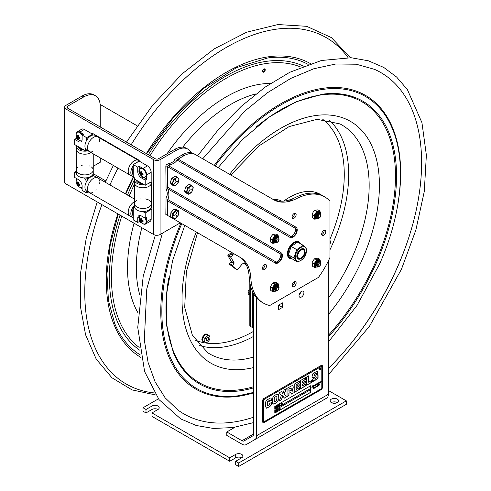 <?xml version="1.0" encoding="UTF-8"?>
<svg xmlns="http://www.w3.org/2000/svg" width="491" height="491" viewBox="0 0 491 491"><rect width="100%" height="100%" fill="white"/><g stroke="black" fill="none" stroke-linecap="round" stroke-linejoin="round"><path stroke-width="0.74" d="M145.999 412.937L145.999 409.488L151.983 406.039A4.229 2.443 180 0 1 156.586 405.505A4.229 2.443 180 0 1 159.201 407.763A4.229 2.443 180 0 1 157.961 409.488A4.229 2.443 0 0 0 151.983 409.488L145.999 412.937L143.01 411.213L143.01 407.763L158.44 398.852M346.315 400.859L346.315 404.308L238.681 466.45L235.692 464.725L235.692 461.27L238.681 463.001L346.315 400.859L328.375 390.498M241.676 457.821A4.229 2.443 0 0 0 235.692 457.821L229.714 461.27L151.983 416.393L151.983 412.937L229.714 457.821L235.692 454.365A4.229 2.443 180 0 1 240.302 453.837A4.229 2.443 180 0 1 242.91 456.096A4.229 2.443 180 0 1 241.676 457.821L235.692 461.27M337.348 402.583A4.229 2.443 0 0 0 331.364 402.583A4.229 2.443 180 0 1 330.13 400.859A4.229 2.443 180 0 1 334.359 398.416A4.229 2.443 180 0 1 338.587 400.859A4.229 2.443 180 0 1 335.973 403.111A4.229 2.443 180 0 1 331.364 402.583M145.999 409.488L143.01 407.763M238.681 466.45L238.681 463.001M229.714 461.27L229.714 457.821M157.961 409.488L151.983 412.937M253.632 293.704L253.632 433.976A4.229 2.443 -120 0 1 252.755 435.916L244.07 440.93A4.229 2.443 -120 0 1 241.959 440.722L226.787 431.963L234.919 427.262M317.916 403.179A8.457 4.879 -120 0 0 317.941 403.166L246.181 444.594A8.457 4.879 60 0 1 241.959 444.171L226.787 435.413L226.787 431.963M328.375 260.899L328.375 394.279A8.457 4.879 -120 0 1 326.625 398.152L254.872 439.574A8.457 4.879 60 0 0 256.621 435.707L256.621 297.908M282.503 302.867L282.503 307.397L278.581 309.661L278.581 305.132L282.503 302.867M278.581 306.206L279.514 305.672L279.514 304.592M279.514 305.672L282.503 307.397M299.099 294.839A3.468 2.001 120 0 0 300.854 291.795M303.923 292.765A3.468 2.001 -60 0 1 302.407 296.257A3.468 2.001 -60 0 1 299.737 297.184A3.468 2.001 -60 0 1 299.737 293.182A3.468 2.001 -60 0 1 303.205 291.175A3.468 2.001 -60 0 1 303.923 292.765M288.548 201.525A61.307 35.395 -60 0 1 323.152 196.001A61.307 35.395 120 0 0 295.226 197.56A50.739 29.294 -60 0 1 272.137 198.867M178.08 159.115L177.098 160.048C175.981 162.048 173.753 163.613 170.408 164.755L168.376 165.67L291.059 236.502A7.518 6.138 -60 0 0 295.674 228.505A4.615 2.664 -60 0 1 296.429 232.053A7.518 7.518 0 0 1 294.502 235.385L294.502 235.385A4.615 2.664 -60 0 1 291.059 236.502A2.111 1.725 -60 0 0 290.095 237.448A5.917 3.412 120 0 0 296.005 234.029A5.917 3.412 120 0 0 296.005 227.204L178.08 159.115L183.849 155.782A23.341 13.478 -60 0 1 195.522 154.628L273.72 199.782A50.739 29.294 120 0 0 273.726 199.782A50.739 29.294 120 0 0 296.834 198.487A61.307 35.395 -60 0 1 324.76 196.928L320.163 194.27A61.307 35.395 120 0 0 283.694 201.12M249.821 289.788A4.223 2.437 0 0 0 248.151 291.728L248.151 293.176A4.223 2.437 0 0 0 249.391 294.901L249.821 295.146M248.151 291.728A4.223 2.437 0 0 0 249.391 293.452L249.391 294.901M249.821 293.704L249.391 293.452M252.552 291.599L252.552 327.595L253.632 326.969M252.552 327.595L250.637 326.49A2.786 1.608 0 0 1 249.821 325.355L249.821 282.528M304.481 251.914A5.284 3.05 120 0 0 304.488 251.699A5.284 3.05 120 0 0 303.395 249.281A5.284 3.05 120 0 0 298.111 252.331A5.284 3.05 120 0 0 298.111 258.432A5.284 3.05 120 0 0 300.75 258.174A5.284 3.05 120 0 0 300.934 258.063M304.488 252.116A4.775 2.756 -60 0 1 301.112 257.965A4.775 2.756 -60 0 1 297.73 256.014A4.775 2.756 -60 0 1 301.112 250.165A4.775 2.756 -60 0 1 304.488 252.116L304.488 251.699M300.725 249.33A5.284 3.05 -60 0 1 303.291 249.225M298.006 258.37A5.284 3.05 -60 0 1 296.816 256.099M300.578 249.422A5.794 3.345 120 0 0 296.81 256.314A5.794 3.345 120 0 0 300.909 258.677A5.794 3.345 120 0 0 305.003 251.582A5.794 3.345 120 0 0 300.909 249.219A5.794 3.345 120 0 0 300.578 249.422M293.949 257.984L297.626 262.016L292.09 258.818L288.413 254.786L291.188 246.427L297.644 242.106L303.18 245.304L296.73 249.624L293.949 257.984L288.413 254.786M291.188 246.427L296.73 249.624M297.626 262.016L301.357 260.138L304.082 257.689L306.857 249.33L303.18 245.304M300.455 247.752A7.93 4.579 -60 0 1 306.494 250.201A7.93 4.579 -60 0 1 301.357 260.138A7.93 4.579 -60 0 1 295.318 257.695A7.93 4.579 -60 0 1 300.455 247.752M165.835 214.438L240.406 257.487L165.835 214.438L166.068 197.658C167.658 195.596 167.658 192.613 166.068 188.71L165.835 166.535A2.707 1.565 120 0 1 166.449 164.565L168.616 163.724C171.979 162.846 173.998 161.435 174.667 159.501L182.241 154.855L183.849 155.782M292.114 285.799A2.872 1.657 120 0 0 294.496 281.674M292.673 283.368A2.872 1.657 -60 0 1 295.545 281.711A2.872 1.657 -60 0 1 295.545 285.032A2.872 1.657 -60 0 1 292.673 286.689A2.872 1.657 -60 0 1 292.673 283.368M262.513 268.712A2.872 1.657 120 0 0 264.894 264.581M263.072 266.282A2.872 1.657 -60 0 1 265.944 264.618A2.872 1.657 -60 0 1 265.944 267.939A2.872 1.657 -60 0 1 263.072 269.602A2.872 1.657 -60 0 1 263.072 266.282M292.114 217.445A2.872 1.657 120 0 0 294.496 213.315M292.673 215.015A2.872 1.657 -60 0 1 295.545 213.352A2.872 1.657 -60 0 1 295.545 216.672A2.872 1.657 -60 0 1 292.673 218.335A2.872 1.657 -60 0 1 292.673 215.015M321.709 234.532A2.872 1.657 120 0 0 324.097 230.408M322.268 232.102A2.872 1.657 -60 0 1 325.146 230.445A2.872 1.657 -60 0 1 325.146 233.765A2.872 1.657 -60 0 1 322.268 235.422A2.872 1.657 -60 0 1 322.268 232.102M288.634 257.64A9.47 5.469 120 0 0 289.322 257.738M298.393 242.02A9.47 5.469 120 0 0 297.969 241.474M291.863 258.604A9.47 5.469 -60 0 1 289.371 258.223A9.47 5.469 -60 0 1 289.371 247.286A9.47 5.469 -60 0 1 298.841 241.817A9.47 5.469 -60 0 1 300.375 243.683M168.376 165.67L167.548 166.695L290.095 237.448M167.762 188.832L280.877 254.142A4.615 2.664 -60 0 1 281.625 257.683L279.704 261.016A4.615 2.664 -60 0 1 276.261 262.133A2.111 1.725 -60 0 0 275.298 263.078A5.917 3.412 120 0 0 281.208 259.665A5.917 3.412 120 0 0 281.208 252.834L167.443 187.151L167.762 188.832C169.242 193.239 169.242 196.793 167.762 199.493L167.443 200.807L275.298 263.078M324.76 196.928A61.307 35.395 -60 0 1 329.983 201.212L329.983 257.407A61.307 35.395 -60 0 1 318.444 277.403L269.774 305.5A61.307 35.395 -60 0 1 263.452 303.119A61.307 35.395 -60 0 1 250.84 278.151A50.739 29.294 120 0 0 240.406 257.487M238.798 256.56A50.739 29.294 -60 0 1 249.232 277.225A61.307 35.395 120 0 0 261.844 302.186L263.452 303.119M167.443 187.151L167.443 167.468A2.707 1.565 -60 0 1 167.548 166.695M281.208 252.834A2.111 1.725 120 0 0 280.877 254.142A7.518 6.138 120 0 1 276.261 262.133L167.762 199.493M167.443 215.365L167.443 200.807M195.522 154.628L193.914 153.701A23.341 13.478 120 0 0 193.908 153.701A23.341 13.478 120 0 0 182.241 154.855M318.156 265.349A1.768 1.019 -60 0 1 319.408 263.188A1.768 1.019 -60 0 1 320.654 263.906A1.768 1.019 -60 0 1 319.408 266.073A1.768 1.019 -60 0 1 318.156 265.349M317.254 265.49A2.578 1.491 -60 0 1 319.076 262.329A2.578 1.491 -60 0 1 320.899 263.385A2.578 1.491 -60 0 1 319.076 266.545A2.578 1.491 -60 0 1 317.254 265.49M317.499 266.404A2.578 1.491 -60 0 1 316.591 265.109A2.578 1.491 -60 0 1 317.941 262.292A2.578 1.491 -60 0 1 319.991 262.09M277.55 287.352A1.768 1.019 -60 0 1 278.802 288.076A1.768 1.019 -60 0 1 277.55 290.236A1.768 1.019 -60 0 1 276.304 289.518A1.768 1.019 -60 0 1 277.55 287.352M277.219 286.499A2.578 1.491 -60 0 1 279.041 287.548A2.578 1.491 -60 0 1 277.219 290.709A2.578 1.491 -60 0 1 275.396 289.653A2.578 1.491 -60 0 1 277.219 286.499M275.641 290.568A2.578 1.491 -60 0 1 274.794 288.69A2.578 1.491 -60 0 1 276.556 286.112A2.578 1.491 -60 0 1 278.133 286.253M319.408 214.855A1.768 1.019 -60 0 1 320.654 215.574A1.768 1.019 -60 0 1 319.408 217.74A1.768 1.019 -60 0 1 318.156 217.016A1.768 1.019 -60 0 1 319.408 214.855M319.076 213.996A2.578 1.491 -60 0 1 320.899 215.052A2.578 1.491 -60 0 1 319.076 218.213A2.578 1.491 -60 0 1 317.254 217.157A2.578 1.491 -60 0 1 319.076 213.996M317.499 218.072A2.578 1.491 -60 0 1 316.652 216.193A2.578 1.491 -60 0 1 318.413 213.616A2.578 1.491 -60 0 1 319.991 213.757M277.55 241.903A1.768 1.019 -60 0 1 276.304 241.185A1.768 1.019 -60 0 1 277.55 239.019A1.768 1.019 -60 0 1 278.802 239.743A1.768 1.019 -60 0 1 277.55 241.903M277.219 242.376A2.578 1.491 -60 0 1 275.396 241.327A2.578 1.491 -60 0 1 277.219 238.166A2.578 1.491 -60 0 1 279.041 239.215A2.578 1.491 -60 0 1 277.219 242.376M275.641 242.235A2.578 1.491 -60 0 1 274.794 240.357A2.578 1.491 -60 0 1 276.556 237.779A2.578 1.491 -60 0 1 278.133 237.92M277.753 237.607A2.621 1.516 120 0 0 276.218 237.552A2.621 1.516 120 0 0 274.365 240.762A2.621 1.516 120 0 0 275.181 242.063M278.305 236.306L278.059 235.14L274.807 235.674L272.174 239.768L272.793 243.333L274.205 243.162M274.807 235.674L272.83 234.526L271.253 236.41L270.197 238.626L270.811 242.192L272.793 243.333M272.174 239.768L270.197 238.626M278.059 235.14L276.077 233.992L272.83 234.526M277.753 285.94A2.621 1.516 120 0 0 276.218 285.885A2.621 1.516 120 0 0 274.365 289.095A2.621 1.516 120 0 0 275.187 290.402M278.305 284.639L278.059 283.473L274.807 284.007L272.174 288.107L272.793 291.672L274.205 291.494M274.807 284.007L272.83 282.859L270.197 286.959L270.811 290.525L272.793 291.672M272.174 288.107L270.197 286.959M278.059 283.473L276.077 282.331L272.83 282.859M319.616 213.444A2.621 1.516 120 0 0 318.076 213.382A2.621 1.516 120 0 0 316.222 216.592A2.621 1.516 120 0 0 317.033 217.9M320.163 212.137L319.917 210.97L316.67 211.504L314.037 215.604L314.651 219.17L316.063 218.992M316.67 211.504L314.688 210.363L313.098 212.265L312.055 214.457L312.675 218.022L314.651 219.17M314.037 215.604L312.055 214.457M319.917 210.97L317.935 209.829L314.688 210.363M319.61 261.777A2.621 1.516 120 0 0 318.076 261.721A2.621 1.516 120 0 0 316.222 264.931A2.621 1.516 120 0 0 317.039 266.232M320.163 260.476L319.917 259.303L316.67 259.837L314.037 263.937L314.651 267.503L316.063 267.331M316.67 259.837L314.688 258.696L313.098 260.598L312.055 262.795L312.675 266.361L314.651 267.503M314.037 263.937L312.055 262.795M319.917 259.303L317.935 258.162L314.688 258.696M273.634 199.628A36.444 21.045 -60 0 1 281.766 201.224M244.604 263.237L245.371 263.685A4.229 2.443 120 0 0 245.021 263.403A4.229 2.443 120 0 0 241.48 264.858L238.325 268.663A2.032 1.172 -60 0 1 236.625 269.356A2.032 1.172 -60 0 1 236.545 269.307L232.231 265.919L234.232 263.004L230.862 257.345L231.163 256.566L228.174 254.835L229.831 253.81L232.82 255.535L233.157 254.829L232.722 253.055M231.163 256.566L232.82 255.535M236.545 269.307L229.242 264.195L232.231 265.919M232.409 265.152L229.42 263.421L231.016 261.991L234.004 263.722M233.157 254.829L230.169 253.104L229.733 251.324M234.232 263.004L231.243 261.28L227.873 255.615L230.862 257.345M245.371 263.685A36.444 21.045 120 0 0 246.003 264.33M231.243 261.28L231.016 261.991M228.174 254.835L227.873 255.615M230.169 253.104L229.831 253.81M246.298 264.919L245.39 264.397A36.444 21.045 -60 0 1 243.757 263.262M229.42 263.421L229.242 264.195M203.139 341.177L202.439 341.135A4.229 2.443 120 0 1 202.366 341.061L202.722 341.27L202.728 340.938M202.384 340.699L202.366 341.061M206.048 340.49A1.995 1.154 120 0 0 207.711 340.49A1.995 1.154 120 0 0 208.755 338.103A1.995 1.154 120 0 0 207.355 337.489A1.995 1.154 120 0 0 205.944 339.938A1.995 1.154 120 0 0 206.048 340.49M207.902 341.767L206.742 342.644L206.134 342.509A3.713 2.142 120 0 0 207.902 341.767L208.755 340.871A3.713 2.142 120 0 0 209.847 338.612L208.755 340.871M204.348 334.469A4.229 2.443 120 0 1 204.471 334.383L204.827 334.592A4.229 2.443 120 0 0 204.704 334.678L204.348 334.469L204.158 334.954L204.514 335.157L204.704 334.678M202.409 337.495L202.053 337.808L202.409 338.017L202.409 337.495A0.589 0.344 120 0 0 202.752 337.372M203.071 336.795A0.589 0.344 120 0 0 202.986 336.47M207.448 334.322L206.754 334.353L207.484 334.346A4.229 2.443 120 0 1 207.558 334.414L207.515 334.825L205.938 334.322L206.245 333.997L205.882 333.788L205.612 334.218M202.071 339.263L201.807 339.717L202.169 339.925L202.433 339.465L202.071 339.263A0.589 0.344 120 0 0 202.531 338.446L202.347 338.33M202.169 339.925A4.229 2.443 120 0 0 202.182 340.054L201.826 339.846A4.229 2.443 120 0 1 201.807 339.717M203.618 335.899L203.74 335.973A0.589 0.344 -60 0 0 203.79 336.04L203.243 336.611L202.924 336.004L203.237 336.617L202.182 340.054M205.882 333.788A4.229 2.443 120 0 1 205.999 333.782L206.355 333.99A4.229 2.443 120 0 0 206.245 333.997M206.404 334.469A0.589 0.344 -60 0 1 206.453 334.346L206.355 333.99M209.301 335.967L209.909 336.108L209.976 337.483A3.713 2.142 120 0 0 209.301 335.967L208.571 335.734A3.713 2.142 120 0 0 206.803 336.476L207.552 335.353L205.545 334.199L203.79 336.04M203.63 335.881A0.589 0.344 120 0 0 204.158 334.954M209.909 336.108L207.515 334.825M205.938 334.322L205.545 334.199M207.552 335.353L208.571 335.734M204.79 338.25L205.95 337.372A3.713 2.142 120 0 0 204.857 339.631L204.79 338.25L202.783 337.096M205.95 337.372L206.803 336.476M204.385 341.896L204.729 340.76A3.713 2.142 120 0 0 205.404 342.276L202.378 340.742L202.445 340.134M206.134 342.509L205.404 342.276M209.976 337.483L209.847 338.612M204.729 340.76L204.857 339.631M329.983 244.193A3.713 2.142 120 0 0 330.185 243.726L329.983 244.23M330.486 242.542A3.713 2.142 120 0 0 330.142 240.719L330.615 241.106L330.185 243.726M100.139 104.436L137.142 125.794M105.847 180.958L93.18 173.648L105.847 180.958M170.776 181.326A3.805 2.197 -60 0 1 171.402 179.46M172.893 177.607A3.805 2.197 -60 0 1 173.225 177.361A3.805 2.197 -60 0 1 173.562 177.159M172.145 183.873L170.279 182.799L171.782 178.343L175.226 176.06L177.091 177.134L179.031 179.307L177.533 183.763L174.084 186.052L172.145 183.873L173.642 179.418L177.091 177.134M171.782 178.343L173.642 179.418M170.279 182.799L172.224 184.972L174.084 186.052M173.544 184.806L175.404 182.443M175.324 182.382L173.624 184.868M176.416 181.658L178.393 181.664M175.594 178.736L175.747 181.124L175.717 178.73M175.631 178.429A4.229 2.443 -60 0 1 178.834 179.767A4.229 2.443 -60 0 1 176.073 185.064A4.229 2.443 -60 0 1 172.875 183.726A4.229 2.443 -60 0 1 175.631 178.429M170.739 214.837A3.805 2.197 -60 0 1 170.8 213.972M171.678 211.781A3.805 2.197 -60 0 1 172.979 210.332M172.758 213.732L170.899 212.658L174.023 209.166L176.852 209.823L178.718 210.897L178.417 215.046L175.287 218.538L172.458 217.881L172.758 213.732L175.888 210.246L178.718 210.897M174.023 209.166L175.888 210.246M170.899 212.658L170.592 216.801L172.458 217.881M173.12 215.776L175.312 214.825M175.262 214.757L173.176 215.887M177.018 216.819L176.054 215.083M176.189 215.015L176.963 216.813M177.386 211.02L176.146 213.769M177.472 211.062L176.244 213.794M177.57 210.725A4.229 2.443 -60 0 1 178.301 215.113A4.229 2.443 -60 0 1 174.139 218.36A4.229 2.443 -60 0 1 173.403 213.978A4.229 2.443 -60 0 1 177.57 210.725M184.966 189.6A3.805 2.197 -60 0 1 185.543 187.777M186.961 185.917A3.805 2.197 -60 0 1 187.347 185.61A3.805 2.197 -60 0 1 187.746 185.371M186.353 192.184L184.493 191.109L185.899 186.66L189.336 184.26L191.202 185.34L193.221 187.396L191.815 191.852L188.378 194.246L186.353 192.184L187.765 187.734L191.202 185.34M185.899 186.66L187.765 187.734M184.493 191.109L186.512 193.172L188.378 194.246M187.863 193.129L189.612 190.557L187.795 193.061M190.625 189.833L192.625 189.765M189.716 186.991L189.937 189.336L189.839 186.979M189.747 186.69A4.229 2.443 -60 0 1 193.031 187.875A4.229 2.443 -60 0 1 190.361 193.202A4.229 2.443 -60 0 1 187.083 192.018A4.229 2.443 -60 0 1 189.747 186.69M97.286 136.111A2.645 1.528 120 0 0 97.071 136.51M98.206 136.639A2.136 1.234 120 0 0 97.991 137.044M100.096 138.259A2.136 1.234 120 0 0 100.336 137.873M94.708 134.62L94.536 135.142M202.734 158.796L244.702 111.187L267.583 92.658L290.856 78.376L313.841 68.74L335.856 63.99L356.263 64.223L374.516 69.354A197.044 113.765 -60 0 1 397.194 267.828A197.044 113.765 -60 0 1 328.375 368.403M253.632 417.184A197.044 113.765 -60 0 1 177.852 409.991L165.123 397.814L155.119 381.875L148.11 362.511L144.317 340.189L146.784 288.923L162.398 233.182M264.999 70.784A1.86 1.074 -60 0 1 262.986 72.159A1.86 1.074 -60 0 1 262.986 70.01A1.86 1.074 -60 0 1 264.845 68.936A1.86 1.074 -60 0 1 264.999 70.784M262.697 71.833A1.86 1.074 120 0 0 264.287 70.373A1.86 1.074 120 0 0 264.416 68.857M94.229 134.344L94.229 135.062M92.615 135.123L92.615 133.417L139.199 160.305L139.199 161.134M151.154 181.848L151.872 182.265L151.872 209.884L150.35 209L151.179 209.51L151.179 219.011A5.278 3.044 60 0 1 150.086 221.423L145.606 224.013A5.278 3.044 60 0 1 142.967 223.755L139.235 221.601L137.738 222.46L133.245 219.864L133.245 208.485L134.509 205.698M151.228 207.65L151.872 208.024M187.93 149.16L186.322 148.233A23.255 13.429 120 0 0 174.692 149.387L176.3 150.314A23.255 13.429 -60 0 1 187.93 149.16A23.255 13.429 -60 0 1 191.238 152.744M153.652 234.52L153.652 159.673L65.966 109.051L65.966 183.898L153.652 234.52A4.548 2.627 0 0 0 160.084 234.52L180.357 222.816M153.652 159.673A4.548 2.627 0 0 0 160.084 159.673L160.084 234.52M176.3 150.314L160.084 159.673M174.692 149.387L158.476 158.746A2.277 1.313 0 0 1 155.26 158.746L67.574 108.124A2.277 1.313 180 0 1 66.911 107.191A2.277 1.313 180 0 1 67.574 106.265L83.789 96.905A23.255 13.429 -60 0 1 95.42 95.751A23.255 13.429 -60 0 1 100.238 106.4L100.238 126.979M65.966 183.898A4.548 2.627 180 0 1 64.634 182.038L64.634 107.191A4.548 2.627 180 0 1 65.966 105.338L82.181 95.972L83.789 96.905M65.966 109.051A4.548 2.627 180 0 1 64.634 107.191M95.42 95.751L93.812 94.824A23.255 13.429 120 0 0 82.181 95.972M100.238 157.869L100.238 162.257L93.241 166.289M87.558 150.547L84.507 150.246L85.937 149.424M82.12 135.056L82.12 139.364A5.278 3.044 60 0 1 81.027 141.782A5.278 3.044 60 0 1 78.388 141.518L74.657 139.364L76.148 138.505L76.148 134.196A5.278 3.044 60 0 1 77.24 131.778A5.278 3.044 60 0 1 79.88 132.042L83.611 134.196L82.12 135.056L86.612 137.652L86.612 140.42M77.24 131.778L81.727 129.188A5.278 3.044 60 0 1 84.366 129.452L92.596 134.203L86.612 137.652M84.507 150.246L74.657 144.557L74.657 139.364M76.148 138.505L79.88 140.659A5.278 3.044 -120 0 0 81.666 141.162M92.596 134.203L92.596 135.129M145.201 185.285L151.179 181.836L151.179 172.335A5.278 3.044 60 0 0 147.447 165.872L139.223 161.122L133.245 164.577L133.245 175.956L135.35 179.596L145.201 185.285L145.201 180.093L141.469 177.938A5.278 3.044 60 0 1 137.738 171.482L137.738 167.173L139.235 166.308L142.967 168.462A5.278 3.044 60 0 1 146.699 174.925L146.699 179.233L145.201 180.093M133.245 164.577L137.738 167.173M139.235 166.308L139.235 170.616A5.278 3.044 -120 0 0 139.26 171.138M142.525 176.797A5.278 3.044 -120 0 0 142.967 177.079L146.699 179.233M86.576 181.498L84.507 177.92L87.472 178.215L87.84 178.859L86.889 180.958M86.612 191.011L86.612 192.945L82.12 190.348L82.12 186.04A5.278 3.044 60 0 0 78.388 179.577L74.657 177.423L74.657 172.231L76.332 173.2M76.332 171.267L74.657 172.231M76.179 181.388A5.278 3.044 60 0 1 76.148 180.872L76.148 178.288M82.12 188.624L79.88 187.335A5.278 3.044 60 0 1 79.444 187.053M93.787 176.017L93.419 174.778L92.873 174.465M88.288 191.981L86.612 192.945M134.694 207.65L133.245 208.485M137.738 222.46L137.738 218.151A5.278 3.044 60 0 1 138.83 215.739A5.278 3.044 60 0 1 141.469 215.997L145.201 218.151L146.699 217.292L146.699 221.601A5.278 3.044 60 0 1 145.606 224.013M142.685 211.511L145.201 212.959L145.201 218.151M139.69 215.494A5.278 3.044 -120 0 0 139.235 217.292L139.235 221.601M151.179 209.51L145.201 212.959M91.068 152.572A8.457 4.879 180 0 1 81.751 153.861A8.457 4.879 180 0 1 76.332 149.307A8.457 4.879 0 0 0 81.549 153.818A8.457 4.879 0 0 0 90.767 152.756A8.457 4.879 0 0 0 91.068 152.572M76.418 145.575A8.457 4.879 0 0 0 76.332 146.287L76.332 170.021A8.457 4.879 0 0 0 84.79 174.9A8.457 4.879 0 0 0 93.241 170.021A8.457 4.879 180 0 1 90.767 173.47A8.457 4.879 180 0 1 81.549 174.532A8.457 4.879 180 0 1 76.332 170.021A8.457 4.879 180 0 1 78.149 166.995M91.424 166.995A8.457 4.879 180 0 1 93.241 170.021L93.241 173.041A8.457 4.879 180 0 1 90.767 176.496A8.457 4.879 180 0 1 81.549 177.552A8.457 4.879 180 0 1 76.332 173.041L76.332 170.021M81.678 165.479A8.457 4.879 180 0 1 82.15 165.381M89.11 165.823A8.457 4.879 180 0 1 89.828 166.099M79.751 147.496L79.751 148.779A6.641 3.83 0 0 1 78.167 146.588M80.855 148.141L79.751 148.779M82.396 149.025L82.396 149.859M84.268 150.105A6.641 3.83 0 0 1 80.463 149.196L81.574 148.552M76.332 146.287A8.457 4.879 0 0 0 87.999 150.805M145.6 198.972A8.457 4.879 180 0 1 151.418 203.605A8.457 4.879 180 0 1 148.945 207.061A8.457 4.879 180 0 1 139.726 208.116A8.457 4.879 180 0 1 134.509 203.605A8.457 4.879 0 0 0 142.961 208.491A8.457 4.879 0 0 0 151.418 203.605L151.418 182.891A8.457 4.879 180 0 1 142.961 187.777A8.457 4.879 180 0 1 134.509 182.891A8.457 4.879 0 0 0 139.726 187.402A8.457 4.879 0 0 0 148.945 186.347A8.457 4.879 0 0 0 151.418 182.891L151.418 182.001M151.418 203.605L151.418 206.631A8.457 4.879 180 0 1 148.945 210.08A8.457 4.879 180 0 1 139.726 211.142A8.457 4.879 180 0 1 134.509 206.631L134.509 203.605A8.457 4.879 180 0 1 136.326 200.586M139.855 199.07A8.457 4.879 180 0 1 140.322 198.972M137.922 181.087L137.922 182.37L139.033 181.725M136.345 180.172A6.641 3.83 0 0 0 137.922 182.37M140.573 182.615L140.573 183.45M142.439 183.695A6.641 3.83 0 0 1 138.64 182.781L139.751 182.143M134.786 178.626A8.457 4.879 0 0 0 134.509 179.872A8.457 4.879 0 0 0 144.188 184.702M147.349 184.045A8.457 4.879 0 0 0 148.945 183.327A8.457 4.879 0 0 0 150.191 182.406M141.954 172.562L140.917 171.476A5.401 0.73 35.5 0 1 142.059 172.138A6.475 3.738 120 0 0 141.813 173.433A6.475 3.738 0 0 0 143.059 173.875A5.401 0.73 84.5 0 1 143.059 175.195A6.475 3.738 180 0 1 141.813 174.753A6.475 3.738 120 0 0 142.059 175.772A5.401 4.351 103.8 0 1 140.917 175.109L141.629 173.544L142.771 174.201L142.715 173.771M143.059 175.195L142.642 173.753M142.771 173.789L141.813 174.753M141.813 173.433L141.868 173.016M142.206 173.599L141.629 173.544L141.629 172.224L140.672 172.777A6.475 3.738 -60 0 1 140.917 171.476M140.917 175.109A6.475 3.738 -60 0 1 140.672 174.096L141.629 173.544L139.91 173.372A5.401 4.351 16.2 0 1 139.91 172.059A6.475 3.738 0 0 0 140.672 172.777M141.985 172.427L141.629 172.224L141.973 172.488M139.266 170.948A4.842 2.799 60 0 1 139.284 170.586A4.842 2.799 60 0 1 140.273 168.732A4.842 2.799 60 0 1 144.004 170.027A4.842 2.799 60 0 1 146.122 174.906A4.842 2.799 60 0 1 145.115 177.122A4.842 2.799 60 0 1 143.016 177.048A6.524 6.524 0 0 1 139.284 170.586M140.672 174.096A6.475 3.738 180 0 1 139.91 173.372M140.414 168.659A4.842 2.799 60 0 1 140.543 168.573A4.842 2.799 60 0 1 144.274 169.874A4.842 2.799 60 0 1 146.392 174.747A4.842 2.799 60 0 1 145.385 176.969A4.842 2.799 60 0 1 145.25 177.036M78.867 136.142L77.83 135.056A5.401 0.73 35.5 0 1 78.971 135.712A6.475 3.738 120 0 0 78.732 137.014A6.475 3.738 0 0 0 79.978 137.449A5.401 0.73 84.5 0 1 79.978 138.769A6.475 3.738 180 0 1 78.732 138.333A6.475 3.738 120 0 0 78.971 139.352A5.401 4.351 103.8 0 1 77.83 138.689L78.548 137.118L79.689 137.781L79.628 137.351M79.978 138.769L79.554 137.327M79.689 137.37L78.732 138.333M78.732 137.014L78.787 136.59M79.125 137.179L78.548 137.118L78.548 135.804L77.59 136.357A6.475 3.738 -60 0 1 77.83 135.056M77.83 138.689A6.475 3.738 -60 0 1 77.59 137.67L78.548 137.118L76.829 136.952A5.401 4.351 16.2 0 1 76.829 135.633A6.475 3.738 0 0 0 77.59 136.357M78.898 136.007L78.548 135.804L78.885 136.062M76.185 134.528A4.842 2.799 60 0 1 76.197 134.166A4.842 2.799 60 0 1 77.185 132.306A4.842 2.799 60 0 1 82.12 135.258M81.862 140.788A4.842 2.799 60 0 1 79.929 140.629A6.524 6.524 0 0 1 76.197 134.166M77.59 137.67A6.475 3.738 180 0 1 76.829 136.952M77.326 132.239A4.842 2.799 60 0 1 77.461 132.153A4.842 2.799 60 0 1 82.304 134.951M141.954 219.238L140.917 218.151A5.401 0.73 35.5 0 1 142.059 218.814A6.475 3.738 120 0 0 141.813 220.109A6.475 3.738 0 0 0 143.059 220.551A5.401 0.73 84.5 0 1 143.059 221.864L142.771 220.876L141.813 221.429A6.475 3.738 120 0 0 142.059 222.448A5.401 4.351 103.8 0 1 140.917 221.785L141.629 220.22L142.771 220.876L142.715 220.447M142.771 220.465L142.771 220.876L142.642 220.422M143.059 221.864A6.475 3.738 180 0 1 141.813 221.429M140.917 221.785A6.475 3.738 -60 0 1 140.672 220.772L141.868 219.692M142.206 220.275L141.629 220.22L141.629 218.9L140.672 219.452A6.475 3.738 -60 0 1 140.917 218.151M141.813 220.109L139.91 220.048A5.401 4.351 16.2 0 1 139.91 218.728A6.475 3.738 0 0 0 140.672 219.452M141.985 219.103L141.629 218.9L141.973 219.164M139.266 217.623A4.842 2.799 60 0 1 139.284 217.261A4.842 2.799 60 0 1 140.113 215.512M145.029 218.053A4.842 2.799 60 0 1 146.122 221.582A4.842 2.799 60 0 1 145.115 223.798A4.842 2.799 60 0 1 143.016 223.724A6.524 6.524 0 0 1 139.284 217.261M140.672 220.772A6.475 3.738 180 0 1 139.91 220.048M145.385 218.047A4.842 2.799 60 0 1 146.392 221.423A4.842 2.799 60 0 1 145.385 223.644A4.842 2.799 60 0 1 145.25 223.712M78.867 182.818L77.83 181.731A5.401 0.73 35.5 0 1 78.971 182.388A6.475 3.738 120 0 0 78.732 183.689A6.475 3.738 0 0 0 79.978 184.125A5.401 0.73 84.5 0 1 79.978 185.445L79.689 184.456L78.732 185.009A6.475 3.738 120 0 0 78.971 186.028A5.401 4.351 103.8 0 1 77.83 185.365L78.548 183.794L79.689 184.456L79.628 184.027M79.689 184.045L79.689 184.456L79.554 184.002M79.978 185.445A6.475 3.738 180 0 1 78.732 185.009M77.83 185.365A6.475 3.738 -60 0 1 77.59 184.346L78.787 183.266M79.125 183.849L78.548 183.794L78.548 182.474L77.59 183.026A6.475 3.738 -60 0 1 77.83 181.731M78.732 183.689L76.829 183.628A5.401 4.351 16.2 0 1 76.829 182.308A6.475 3.738 0 0 0 77.59 183.026M78.898 182.683L78.548 182.474L78.885 182.738M76.185 181.204A4.842 2.799 60 0 1 76.197 180.841A4.842 2.799 60 0 1 77.185 178.982A4.842 2.799 60 0 1 77.277 178.939L77.185 178.982M82.034 187.378L82.12 187.329A4.842 2.799 60 0 1 82.034 187.378A4.842 2.799 60 0 1 79.929 187.304A6.524 6.524 0 0 1 76.197 180.841M77.59 184.346A6.475 3.738 180 0 1 76.829 183.628M92.836 151.498A8.457 4.879 -60 0 1 89.307 151.559A8.457 4.879 -60 0 1 87.558 147.687A8.457 4.879 -60 0 1 91.246 139.174A8.457 4.879 -60 0 1 97.764 136.909A8.457 4.879 120 0 0 89.307 141.795A8.457 4.879 120 0 0 89.307 151.559L129.968 175.035A8.457 4.879 -60 0 1 129.968 165.271A8.457 4.879 -60 0 1 138.425 160.385A8.457 4.879 120 0 0 131.907 162.65A8.457 4.879 120 0 0 128.219 171.163A8.457 4.879 120 0 0 129.968 175.035L132.582 176.545A8.457 4.879 120 0 0 133.804 176.926M89.307 151.559L86.692 150.05A8.457 4.879 -60 0 1 84.937 146.177A8.457 4.879 -60 0 1 88.632 137.664A8.457 4.879 -60 0 1 95.15 135.399L97.764 136.909A8.457 4.879 -60 0 1 99.513 140.782A8.457 4.879 -60 0 1 99.452 141.831M133.245 172.979L132.134 172.335L133.245 171.697M132.134 172.335A6.641 3.83 120 0 0 133.245 174.802M138.235 161.692A8.457 4.879 120 0 0 135.393 163.331M133.245 165.743A8.457 4.879 120 0 0 130.833 172.672A8.457 4.879 120 0 0 132.582 176.545M133.245 169.923L132.521 169.505M133.245 170.868L132.134 171.506A6.641 3.83 120 0 1 133.245 167.762M92.836 192.503A8.457 4.879 -60 0 1 89.307 192.564A8.457 4.879 -60 0 1 87.558 188.697A8.457 4.879 -60 0 1 91.246 180.185A8.457 4.879 -60 0 1 97.764 177.92A8.457 4.879 120 0 0 89.307 182.799A8.457 4.879 120 0 0 89.307 192.564L129.968 216.04A8.457 4.879 -60 0 1 128.734 209.068A8.457 4.879 -60 0 1 134.509 201.641A8.457 4.879 120 0 0 128.219 212.167A8.457 4.879 120 0 0 129.968 216.04L132.582 217.55A8.457 4.879 120 0 0 133.245 217.826M89.307 192.564L86.692 191.054A8.457 4.879 -60 0 1 84.937 187.181A8.457 4.879 -60 0 1 88.632 178.675A8.457 4.879 -60 0 1 95.15 176.41L97.764 177.92A8.457 4.879 -60 0 1 99.477 181.007M99.452 182.836A8.457 4.879 -60 0 1 99.329 183.597M96.236 189.845A8.457 4.879 -60 0 1 95.911 190.207M133.245 213.984L132.134 213.346L133.245 212.701M132.134 213.346A6.641 3.83 120 0 0 133.245 215.807M134.509 205.189A8.457 4.879 120 0 0 130.833 213.683A8.457 4.879 120 0 0 132.582 217.55M133.245 210.927L132.521 210.51M133.245 211.873L132.134 212.517A6.641 3.83 120 0 1 133.245 208.767M320.801 382.372L320.635 382.79L320.801 382.372M316.032 384.392L316.179 383.852L316.032 384.392M280.115 408.555L280.226 408.23M282.46 403.381L282.656 403.007L282.46 403.381M279.858 405.658L279.858 404.277L280.017 405.4L280.551 405.253L279.778 405.609L279.938 404.234M278.52 406.321L277.82 406.83L277.82 405.449L278.52 405.155L278.52 406.321M278.434 406.229L278.415 405.351L277.98 405.517L277.98 406.585L278.434 406.229L278.336 405.302M278.937 404.805L279.686 404.375L279.097 404.879L279.097 405.259L279.643 404.94L279.097 405.934L279.686 405.756L278.937 406.186L278.851 404.762L279.686 404.375M275.39 412.059L275.39 410.679L275.549 411.802L276.083 411.654L275.304 412.01L275.549 410.586M279.146 409.021L279.686 408.199L279.717 409.169L278.962 409.997L279.091 409.31M279.195 409.248L279.367 408.893M279.25 408.96L279.176 409.359L279.25 408.96M280.017 405.302L280.471 405.143M275.537 406.959L275.39 408.236L275.39 406.855L275.905 407.327L276.194 406.388L276.415 407.647L276.255 406.548L275.85 407.591L275.537 406.959M275.85 407.591L275.537 407.082M275.844 407.205L276.415 406.266M275.39 408.138L275.561 406.757M277.501 406.855L276.734 407.303L277.12 405.83L277.501 405.793L277.501 406.855M277.034 407.217L276.648 407.254L276.648 406.192L277.421 405.744L277.562 406.192M277.74 406.787L277.74 405.406L278.52 405.155M279.097 405.836L279.686 405.591M279.097 405.161L279.643 404.94M281.288 404.443L281.441 404.136M281.607 404.253L281.306 404.823M281.275 403.878L282.03 403.019L281.631 404.633M281.865 403.412L281.84 403.031L281.644 403.541M281.196 403.798L281.521 403.706M282.38 404.105L282.656 403.78M320.463 368.999L319.929 368.944L319.831 369.367L320.15 368.354L320.31 369.023M320.193 368.919L319.831 369.3M320.2 368.747L320.095 368.41L319.929 368.778M320.089 368.318L319.929 368.845L320.31 368.489M320.691 368.508A0.847 0.491 120 0 0 320.513 368.121A0.847 0.491 120 0 0 319.666 368.606A0.847 0.491 120 0 0 319.666 369.582A0.847 0.491 120 0 0 320.322 369.361A0.847 0.491 120 0 0 320.691 368.508M320.482 368.103A0.847 0.491 120 0 0 320.451 368.084A0.847 0.491 120 0 0 319.61 368.575A0.847 0.491 120 0 0 319.61 369.551A0.847 0.491 120 0 0 319.641 369.563M316.529 384.637L316.67 384.042L316.529 384.637M315.062 385.453L316.21 383.747L316.057 384.938L316.94 383.815L316.91 384.416L317.579 383.6L317.395 384.158L317.996 382.919L317.873 383.864L319.015 382.618L319.322 382.446L319.236 383.066L319.696 382.231L319.61 382.845L319.997 381.986M319.979 382.342L320.298 381.881L320.316 382.477L321.126 381.403L321.016 382.096L321.083 381.624M321.016 382.096L320.635 382.851L320.85 382.102L320.2 382.685L320.169 382.121L319.113 383.311L319.07 382.808L318.506 383.594L316.216 384.717L315.615 385.68M317.56 383.937L317.008 384.25M317.29 384.361L316.278 384.748L315.676 385.711L315.731 384.993L314.596 385.92L314.565 385.349L313.896 386.325L312.841 386.521M315.621 385.048L314.424 385.797M314.154 385.975L313.835 386.288M320.74 382.188L320.862 381.624L320.74 382.188M320.801 381.587L320.684 382.158M318.684 382.741L318.561 383.324M316.014 384.521L315.995 384.907M315.124 384.803L315.222 385.153M313.896 386.325L313.068 386.798L313.098 385.674L312.46 387.154L312.546 386L311.865 387.35L312.681 385.779L312.638 386.816L313.264 385.441L313.197 386.564L313.749 385.656L314.074 385.472L314.001 386.098L314.639 385.079L314.829 385.41M314.381 385.576L314.7 385.11L314.713 385.705L315.185 384.834L315.062 385.435M313.62 386.319L313.755 385.723L313.62 386.319M313.755 385.723L313.559 386.288M312.657 386.705L312.442 387.092M314.357 385.564L314.16 386.092M319.696 382.704L318.947 383.189M319.954 382.329L319.758 382.857M320.789 382.066L320.028 382.563M321.157 381.851L320.58 382.814L320.776 382.164M320.242 381.845L320.427 382.188M318.285 382.974L318.383 383.33M317.947 383.238L317.812 383.827M317.395 384.158L317.376 383.655M316.21 383.827L315.952 384.484M315.523 384.57L315.56 385.054M314.393 385.22L314.32 385.539M313.227 385.41L313.135 386.534M312.632 385.797L312.693 386.435M312.417 386.435L312.454 386.098M316.161 383.876L315.977 384.355L316.161 383.876M316.677 384.072L316.474 384.606M320.506 382.704L320.746 382.342M317.229 385.318L316.836 386.785L317.033 385.552M317.076 385.576L317.094 386.024M317.155 386.061L316.836 386.785M315.836 387.154L314.989 387.853L314.958 387.282L314.295 388.252L314.479 387.399L314.406 388.013L315.093 387.043L315.105 387.638L316.179 386.417L316.008 386.951L316.388 386.834L315.793 387.129M315.498 387.559L314.817 387.73M316.333 386.798L315.222 387.442M315.584 386.853L315.388 387.184M314.768 387.509L315.032 387.012L315.216 387.35M313.442 388.369L314.111 387.27L313.608 388.516M313.798 388.191L313.479 387.767L313.798 388.191M313.859 388.228L313.54 387.804L313.859 388.228M313.921 387.424L313.62 387.571L313.964 387.994L313.289 388.59M313.62 387.571L314.019 388.025M318.585 384.465L318.395 385.595M318.634 384.723L318.205 385.073M318.776 385.312L318.119 385.975M318.266 385.11L318.917 384.637L318.18 386.006L318.696 384.76L318.266 385.11M274.8 412.98L310.594 392.315L310.594 389.651M278.839 409.58L279.041 409.083M279.299 408.715L279.496 408.205L279.52 408.586M279.281 409.807L279.262 409.433M278.962 409.997L278.943 409.617M275.549 411.703L276.083 411.495M276.586 411.298L276.2 411.335L276.2 410.267L277.016 409.85M276.2 411.335L276.286 410.316L276.973 409.825M277.249 409.666L278.213 409.046L277.648 410.752L277.568 409.58M274.8 410.316L310.68 389.602L310.68 392.364L274.8 413.078L274.8 410.316M276.949 409.813L277.053 410.936L276.28 411.384M277.648 410.752L277.648 409.537L277.249 409.604L278.213 409.046M274.8 406.45L310.68 385.736L310.68 388.498L274.8 409.212L274.8 406.45M274.8 409.113L310.594 388.449L310.594 385.785M281.098 404.455L281.386 403.909M281.435 403.657L281.625 403.16L281.539 403.602M278.851 406.143L278.851 404.762M278.44 405.106L278.679 405.554M276.255 407.64L276.175 406.812M296.147 386.362L299.203 384.6L299.203 386.135L296.147 387.896L296.147 389.516L299.479 387.595L299.479 389.412L294.213 392.45L294.213 384.165L299.412 381.163L299.412 382.986L296.147 384.87L296.147 386.362L296.03 384.803L299.295 382.919L299.295 381.237M294.213 392.315L299.357 389.345L299.357 387.663M296.147 389.516L296.03 387.829L299.08 386.067L299.08 384.668M267.442 405.664L267.27 402.012L269.221 400.423L269.559 401.067M269.676 401.135L269.344 400.49L267.386 402.08L267.509 405.701L269.406 404.768L269.731 403.455L271.627 402.362L271.339 404.682L270.001 406.425L266.582 408.199L265.355 406.395L265.398 402.78L265.969 401.221L267.288 399.742L270.418 398.023L271.05 398.097L271.591 400.19L269.682 401.294L271.474 400.122L270.989 398.066M265.969 408.039L267.448 407.806L269.878 406.358L271.216 404.615L271.505 402.43M266.466 408.131L266.024 408.076M287.051 396.452L288.861 395.402L288.861 393.199L290.911 392.321M291.212 394.046L293.053 392.984L292.759 390.498M291.844 390.554L292.63 389.602L293.115 387.221L292.949 385.969L292.157 385.472M291.028 388.037L288.861 389.025L288.984 391.253M291.875 390.572L292.82 390.529L293.176 393.052L291.212 394.187L291.212 393.082L290.408 392.444L288.984 393.266L288.984 395.476L287.051 396.587L287.051 388.301L292.28 385.539L293.066 386.036L293.231 387.289L292.746 389.676L291.758 390.498M290.856 392.278L290.291 392.377M292.28 385.539L292.949 385.969M288.984 389.093L288.984 391.388L291.194 389.737L291.261 388.762L291.095 388.062L288.861 389.025M316.186 373.933L317.892 372.945L317.296 371.104M312.172 377.561L313.172 377.837L315.958 376.609L316.216 377.094L315.958 376.609L313.295 377.904L312.294 377.628L312.08 376.266L312.675 373.958L313.872 372.81L317.554 371.227M317.413 371.171L318.015 373.019L316.186 374.074L315.793 373.393L315.179 373.7L314.007 375.192L314.215 375.676L317.186 374.418L318.051 374.737L318.058 377.548L316.689 379.439L313.19 381.347L312.564 381.286L312.08 379.457L313.902 378.401L314.056 379.064L313.78 378.475M312.509 381.249L316.572 379.365L317.941 377.481L317.745 374.437M314.215 375.676L313.884 375.124L314.093 375.609L314.246 374.185L315.676 373.326L316.13 373.541M316.333 377.168L316.075 376.677L316.198 377.837L315.247 378.629L314.179 379.132L313.902 378.573L314.179 379.132M264.336 399.373A0.933 0.54 120 0 0 263.679 400.509L263.679 421.223A0.933 0.54 120 0 0 263.87 421.652A0.933 0.54 120 0 0 264.336 421.603L321.139 388.811A0.933 0.54 120 0 0 321.801 387.669L321.801 366.955A0.933 0.54 120 0 0 321.605 366.532A0.933 0.54 120 0 0 321.139 366.574L264.219 399.306A0.933 0.54 120 0 0 263.557 400.441L263.557 421.155A0.933 0.54 120 0 0 263.753 421.585A0.933 0.54 120 0 0 263.814 421.609M320.807 368.44A1.013 0.583 -60 0 1 320.365 369.459A1.013 0.583 -60 0 1 319.586 369.729A1.013 0.583 -60 0 1 319.586 368.557A1.013 0.583 -60 0 1 320.598 367.974A1.013 0.583 -60 0 1 320.807 368.44M319.119 382.833L317.622 383.974M314.553 387.792L314.406 387.46M317.812 384.981L318.088 385.22L317.53 386.38L317.904 385.165L317.401 385.693L317.812 384.981L318.088 385.22L317.474 386.349M319.445 384.042L319.659 384.784L318.96 385.312L319.451 384.889L319.531 384.244L319.095 384.551L319.445 384.042L319.598 384.748L318.905 385.275M305.66 379.377L302.388 381.268L302.388 382.759L305.445 380.998L305.445 382.532L302.388 384.293L302.388 385.914L305.721 383.993L305.721 385.809L300.461 388.847L300.461 380.562L305.66 377.561L305.66 379.377L305.537 377.628M272.787 404.001L273.248 404.167L272.253 403.031L272.364 398.496L273.739 396.157L275.629 394.838L278.182 394.163L278.759 395.126L278.778 399.122L277.611 401.73L275.383 403.381L272.843 404.038M284.148 389.977L286.382 388.694L284.357 393.874L286.486 396.912L284.283 398.189L282.847 395.66L281.435 399.834L279.176 401.135L281.331 395.623L279.311 392.769L281.552 391.48L282.853 393.77L284.148 389.977M306.703 376.959L308.636 375.842L308.636 382.219L311.65 380.482L311.65 382.391L306.703 385.245L306.703 376.959M321.544 366.501A0.933 0.54 120 0 0 321.488 366.458A0.933 0.54 120 0 0 321.022 366.507L264.219 399.306M322.519 387.117A2.111 1.221 -60 0 1 321.022 389.707L264.219 422.499A2.111 1.221 -60 0 1 263.158 422.61A2.111 1.221 -60 0 1 262.722 421.64L262.722 400.926A2.111 1.221 -60 0 1 264.219 398.336L321.022 365.537A2.111 1.221 -60 0 1 322.078 365.433A2.111 1.221 -60 0 1 322.519 366.403L322.519 387.117M264.219 398.336L321.022 365.537M262.722 421.64L262.722 400.926M264.097 398.269A2.111 1.221 120 0 0 262.599 400.859M262.599 421.573A2.111 1.221 120 0 0 263.041 422.536A2.111 1.221 120 0 0 263.102 422.567M322.016 365.402A2.111 1.221 120 0 0 321.961 365.365A2.111 1.221 120 0 0 320.905 365.47M302.388 382.624L302.272 381.194L305.537 379.31M302.388 384.293L305.322 382.464L305.322 381.065M302.388 385.773L302.272 384.226M300.461 388.712L305.598 385.742L305.598 384.06M274.653 397.415L274.168 398.735L274.279 401.607L274.825 401.755L276.249 400.914L276.881 398.232C276.918 396.66 276.703 396.065 276.243 396.44L274.537 397.348L274.046 398.667L274.156 401.54L274.825 401.755M276.55 396.427L274.537 397.348M276.494 396.384L276.12 396.372M278.759 395.126L278.121 394.132M278.778 399.122L278.642 395.059M273.125 404.099L275.267 403.314L277.489 401.656L278.661 399.054M286.486 396.912L284.234 393.807L286.192 388.798M284.221 398.084L286.37 396.845M282.675 396.182L282.761 395.574M281.435 399.834L282.558 396.108M279.244 400.957L281.312 399.76M282.828 393.782L281.49 391.517M308.636 382.219L308.514 375.91M311.65 382.391L311.527 380.55M306.703 385.104L311.527 382.317M319.469 384.208L319.076 384.576M317.843 385.128L317.548 385.558M314.749 387.491L314.553 388.025M316.124 386.38L316.106 386.994M314.786 387.147L314.713 387.473M314.486 387.872L314.123 388.086M316.13 386.527L315.94 386.865L316.13 386.527M319.555 369.711A1.013 0.583 120 0 0 320.328 369.404A1.013 0.583 120 0 0 320.752 368.403A1.013 0.583 120 0 0 320.568 367.955M281.539 404.075L281.711 403.719M278.016 406.462L278.348 406.18M276.672 406.708L277.12 407.107L277.384 405.977L276.85 406.284L277.12 407.107L276.758 406.757M277.034 407.057L277.298 405.928M276.666 411.188L276.936 410.059L276.402 410.366L276.666 411.188L276.304 410.838M276.224 410.789L276.586 411.139L276.936 410.059M280.115 409.328L280.306 408.954L280.115 409.328M208.153 337.747A1.608 0.927 -60 0 1 208.614 338.538A1.608 0.927 -60 0 1 207.478 340.508A1.608 0.927 -60 0 1 206.398 339.41A1.608 0.927 -60 0 1 208.153 337.747M151.983 406.039L151.983 409.488M235.692 454.365L235.692 457.821M241.959 440.722L253.632 433.983M256.621 435.707L328.375 394.279M250.637 286.271L250.637 326.49M291.359 258.137A8.734 5.045 -60 0 1 288.972 249.809A8.734 5.045 -60 0 1 297.386 242.204M297.988 242.302A8.734 5.045 -60 0 1 299.369 243.1M299.848 243.376A9.071 5.241 120 0 0 298.663 242.173A9.071 5.241 120 0 0 289.592 247.415A9.071 5.241 120 0 0 289.592 257.892A9.071 5.241 120 0 0 291.544 258.303M296.005 227.204A2.111 1.725 -60 0 0 295.674 228.505L177.098 160.048M249.232 277.225L250.84 278.151M165.835 166.535L167.443 167.468M168.616 163.724L170.408 164.755M295.226 197.56L296.834 198.487M276.194 242.603A3.554 2.05 -60 0 1 273.745 241.64A3.554 2.05 -60 0 1 275.979 236.944A3.554 2.05 -60 0 1 278.728 238.215M278.679 237.263A4.057 2.345 120 0 0 277.888 235.968A4.057 2.345 120 0 0 274.524 237.319A4.057 2.345 120 0 0 273.033 241.707A4.057 2.345 120 0 0 273.831 243.002L276.623 242.474M273.794 242.977A4.057 2.345 -60 0 1 273.757 242.959A4.057 2.345 -60 0 1 272.959 241.664A4.057 2.345 -60 0 1 274.451 237.276A4.057 2.345 -60 0 1 277.814 235.925A4.057 2.345 -60 0 1 277.851 235.95M272.56 239.166A4.566 2.639 120 0 0 272.266 240.295M278.151 235.662A4.566 2.639 120 0 0 277.581 235.214M275.285 235.594A4.566 2.639 120 0 0 274.42 236.275M272.701 242.812A4.566 2.639 120 0 0 273.272 243.26M276.2 290.936A3.554 2.05 -60 0 1 273.745 289.972A3.554 2.05 -60 0 1 275.979 285.277A3.554 2.05 -60 0 1 278.728 286.548M278.679 285.596A4.057 2.345 120 0 0 277.888 284.301A4.057 2.345 120 0 0 274.524 285.652A4.057 2.345 120 0 0 273.033 290.046A4.057 2.345 120 0 0 273.831 291.335L276.623 290.813M273.794 291.316A4.057 2.345 -60 0 1 273.757 291.292A4.057 2.345 -60 0 1 272.959 290.003A4.057 2.345 -60 0 1 274.451 285.615A4.057 2.345 -60 0 1 277.814 284.264A4.057 2.345 -60 0 1 277.851 284.283M272.56 287.505A4.566 2.639 120 0 0 272.266 288.628M278.151 283.994A4.566 2.639 120 0 0 277.581 283.553M275.285 283.927A4.566 2.639 120 0 0 274.42 284.608M272.701 291.145A4.566 2.639 120 0 0 273.272 291.593M318.051 218.44A3.554 2.05 -60 0 1 315.603 217.47A3.554 2.05 -60 0 1 317.843 212.775A3.554 2.05 -60 0 1 320.586 214.051M320.537 213.094A4.057 2.345 120 0 0 319.745 211.805A4.057 2.345 120 0 0 316.382 213.149A4.057 2.345 120 0 0 314.891 217.544A4.057 2.345 120 0 0 315.688 218.833L318.481 218.311M315.652 218.814A4.057 2.345 -60 0 1 315.615 218.79A4.057 2.345 -60 0 1 314.823 217.501A4.057 2.345 -60 0 1 316.314 213.112A4.057 2.345 -60 0 1 319.672 211.762A4.057 2.345 -60 0 1 319.709 211.781M314.424 215.003A4.566 2.639 120 0 0 314.123 216.126M320.009 211.492A4.566 2.639 120 0 0 319.438 211.05M317.143 211.425A4.566 2.639 120 0 0 316.284 212.106M314.565 218.642A4.566 2.639 120 0 0 315.13 219.09M318.051 266.773A3.554 2.05 -60 0 1 315.603 265.803A3.554 2.05 -60 0 1 317.837 261.108A3.554 2.05 -60 0 1 320.586 262.384M320.537 261.427A4.057 2.345 120 0 0 319.745 260.138A4.057 2.345 120 0 0 316.382 261.488A4.057 2.345 120 0 0 314.891 265.877A4.057 2.345 120 0 0 315.688 267.165L318.481 266.644M315.652 267.147A4.057 2.345 -60 0 1 315.615 267.129A4.057 2.345 -60 0 1 314.823 265.834A4.057 2.345 -60 0 1 316.314 261.445A4.057 2.345 -60 0 1 319.672 260.095A4.057 2.345 -60 0 1 319.709 260.12M314.424 263.336A4.566 2.639 120 0 0 314.123 264.459M320.009 259.831A4.566 2.639 120 0 0 319.438 259.383M317.143 259.757A4.566 2.639 120 0 0 316.284 260.439M314.565 266.981A4.566 2.639 120 0 0 315.13 267.423M94.898 135.27A4.057 2.345 -60 0 1 95.131 134.865M95.757 135.749A3.554 2.05 -60 0 1 95.978 135.356M95.371 135A4.057 2.345 120 0 0 95.144 135.399M322.771 119.344A127.93 73.859 -60 0 1 329.983 239.123M253.632 331.315A127.93 73.859 -60 0 1 195.271 340.189M329.326 120.197A131.109 75.694 -60 0 1 332.432 244.395A131.109 75.694 -60 0 1 329.983 249.741M253.632 336.372A131.109 75.694 -60 0 1 203.55 346.56A131.109 75.694 -60 0 1 199.285 345.437M253.632 357.012A132.189 76.32 -60 0 1 222.834 358.927A132.189 76.32 -60 0 1 207.803 352.777L192.398 335.292L184.714 307.378L186.359 271.83L197.529 232.734M230.844 175.023L259.125 145.802L289.082 126.604L317.1 119.307L339.944 123.904A132.189 76.32 -60 0 1 352.784 255.915A132.189 76.32 -60 0 1 328.375 298.129M229.604 174.305A139.585 80.592 -60 0 1 336.538 116.072A139.585 80.592 -60 0 1 362.125 259.745A139.585 80.592 -60 0 1 328.375 314.584M253.632 367.526A139.585 80.592 -60 0 1 196.283 232.016M255.885 127.261A162.294 93.701 -60 0 1 345.615 95.536A162.294 93.701 -60 0 1 375.37 262.581A162.294 93.701 -60 0 1 328.375 335.322M253.632 386.699A162.294 93.701 -60 0 1 168.677 278.305M218.102 167.664L242.529 139.481L269.08 117.079L296.202 101.717L322.299 94.217A163.251 94.254 -60 0 1 346.388 94.898A163.251 94.254 -60 0 1 376.315 262.93A163.251 94.254 -60 0 1 328.375 336.832M253.632 387.841A163.251 94.254 -60 0 1 173.274 352.335L166.719 325.993L166.461 294.815L172.587 260.623L184.782 225.375M215.101 165.933A168.665 97.378 -60 0 1 348.555 90A168.665 97.378 -60 0 1 392.524 129.053C406.708 162.963 401.564 214.819 379.647 263.894L357.012 305.439L328.375 342.018M253.632 392.413L238.558 395.734A168.665 97.378 -60 0 1 181.78 223.644M253.632 392.843A169.616 97.93 -60 0 1 180.903 223.135M214.223 165.424A169.616 97.93 -60 0 1 348.542 88.914A169.616 97.93 -60 0 1 397.649 205.6M407.769 240.651A199.99 115.465 -60 0 1 397.354 267.294A199.99 115.465 -60 0 1 342.828 353.139M301.008 67.138A162.294 93.701 120 0 0 149.994 155.708M134.509 184.039A162.294 93.701 120 0 0 129.17 196.05M121.774 216.114A162.294 93.701 120 0 0 139.174 347.444M270.59 83.427A139.542 80.567 120 0 0 166.995 153.83M134.061 223.209A139.542 80.567 120 0 0 138.075 312.951M303.487 66.138A164.123 94.757 120 0 0 148.331 154.745M134.522 179.589A164.123 94.757 120 0 0 127.482 195.074M120.049 215.119A164.123 94.757 120 0 0 139.554 350.089M256.044 93.867A133.202 76.903 120 0 0 182.713 147.165M151.872 198.806A133.202 76.903 120 0 0 151.418 199.874M141.856 227.714A133.202 76.903 120 0 0 139.843 295.14M308.152 64.407A167.787 96.874 120 0 0 267.773 57.956L236.521 67.635L204.281 87.944L173.556 117.392L146.662 153.787M118.251 214.082L110.266 244.69L106.958 273.88L108.437 300.437L114.612 323.25A167.787 96.874 120 0 0 140.383 354.993M310.465 63.615A169.616 97.93 120 0 0 146.33 153.591M133.294 176.834A169.616 97.93 120 0 0 125.42 193.884M117.877 213.867A169.616 97.93 120 0 0 140.849 357.393M101.907 204.649A199.99 115.465 120 0 0 146.22 391.658A199.99 115.465 120 0 0 154.438 392.947M348.051 57.6A199.99 115.465 120 0 0 131.122 144.808M126.31 152.867A199.99 115.465 120 0 0 126.083 153.26M117.993 168.118A199.99 115.465 120 0 0 109.935 184.947M67.574 106.265L67.574 108.124M84.366 129.452L79.88 132.042M78.388 141.518L79.88 140.659M151.179 172.335L146.699 174.925M141.469 177.938L142.967 177.079M147.447 165.872L142.967 168.462M137.738 171.482L139.235 170.616M93.419 174.778L91.97 175.612M89.245 177.19L87.472 178.215M87.84 178.859L89.319 178M92.517 176.159L93.787 175.422M137.738 218.151L139.235 217.292M151.179 219.011L146.699 221.601M301.112 257.965L300.75 258.174M291.574 258.34L288.211 257.094M299.897 243.401L297.288 241.382M279.704 261.016A7.518 7.518 0 0 0 281.625 257.683M278.857 238.405L278.581 236.699L277.814 235.925M277.814 284.264L278.722 285.363L278.857 286.738M320.715 214.242L320.439 212.535L319.672 211.762M319.672 260.095L320.58 261.194L320.715 262.575M233.636 267.632L236.625 269.356M207.11 334.125L207.466 334.334M202.059 338.238L202.415 338.44M203.691 335.918L203.335 335.709M202.906 336.427L203.237 336.617M173.538 184.917L175.404 182.345M175.766 181.154L175.692 178.626M173.071 215.923L175.299 214.751M176.975 216.826L176.146 214.948M176.152 213.855L177.478 210.958M187.783 193.166L189.612 190.557M189.949 189.366L189.814 186.875M197.585 155.819L218.563 129.379L241.369 106.216L265.343 86.987L289.825 72.257L321.409 60.491L351.206 57.754L368.311 60.78L383.753 67.433L396.636 77.05L407.413 89.638L421.935 122.646L426.366 155.088L424.298 191.429L415.859 230.064L401.435 269.289L369.428 326.355L328.375 374.786M253.632 422.598L232.998 427.563L213.37 428.447L196.204 425.488L180.7 418.891L159.041 399.649L144.6 371.54L137.744 327.429L143.2 276.255L155.328 235.134M133.693 176.913L125.77 194.086M350.457 57.711L331.37 37.58L306.697 26.318L277.894 24.55L246.543 32.246L214.168 48.91L182.333 73.668L152.603 105.27L126.463 142.12M121.658 150.178L121.43 150.571M113.335 165.43L105.264 182.253M97.218 201.936L86.256 238.061L80.536 273.1L80.297 305.74L85.569 334.77L96.218 359.105L111.917 377.763L132.061 389.903L155.733 394.979M93.241 170.021L93.241 153.83M134.509 203.605L134.509 179.872M97.764 136.909L139.199 160.833M97.764 177.92L134.509 199.131"/></g></svg>
